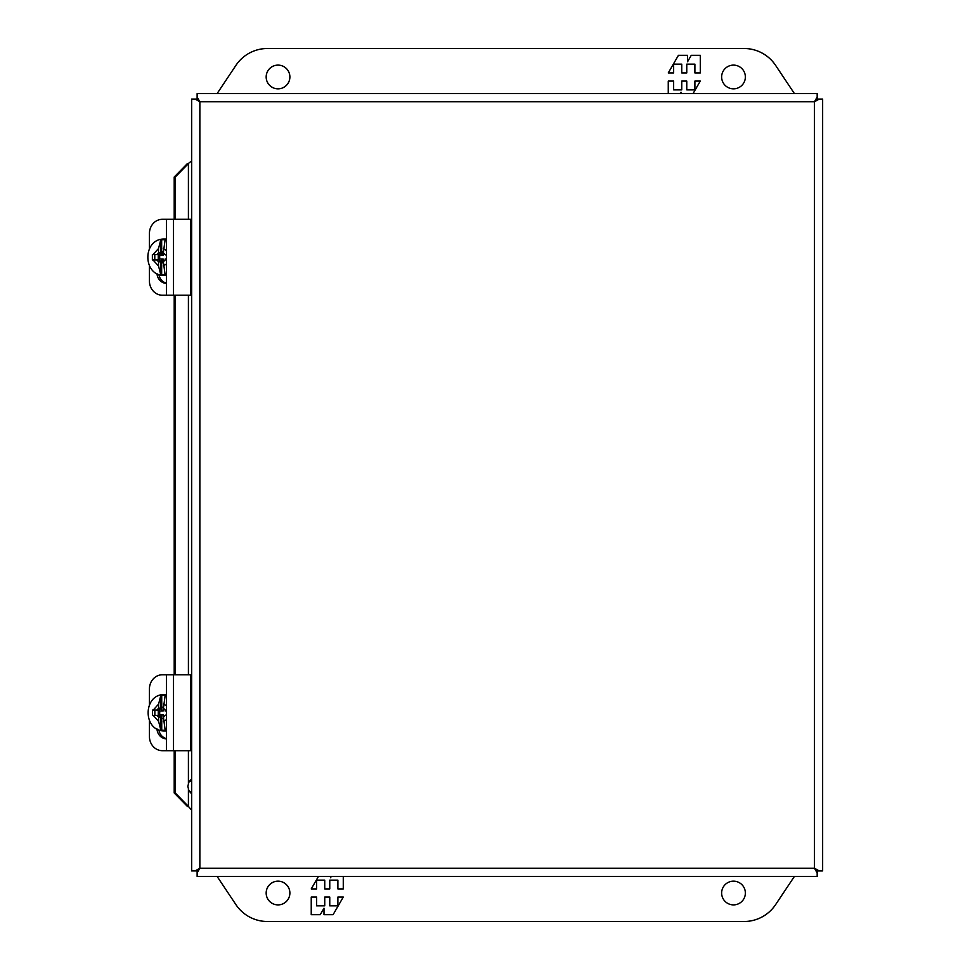<?xml version="1.0" encoding="UTF-8"?>
<svg xmlns="http://www.w3.org/2000/svg" width="970" height="970" viewBox="0 0 970 970"><rect width="100%" height="100%" fill="white"/><g stroke="black" fill="none" stroke-linecap="round" stroke-linejoin="round"><path stroke-width="1.45" d="M166.416 715.399L165.167 715.399L163.445 717.291L165.167 730.204A17.557 15.908 90 0 1 163.554 730.289A17.557 15.908 90 0 1 161.723 730.18L160.717 729.719L158.631 721.413L158.631 717.291L156.91 715.399L152.46 715.399L152.46 710.076L156.91 710.076L158.631 708.185L158.631 704.062L160.717 695.757L161.723 695.296A17.557 15.908 90 0 1 163.554 695.187A17.557 15.908 90 0 1 165.167 695.272L163.445 708.185L165.167 710.076L166.416 710.076M166.416 730.895A18.224 16.514 90 0 1 164.997 730.956C142.517 731.865 142.517 693.623 164.997 694.52L165.955 694.52A18.224 16.514 90 0 1 166.416 694.532L165.955 694.52M164.997 730.956L165.955 730.956A18.224 16.514 90 0 0 166.416 730.956L165.955 730.956M160.717 695.757L160.717 708.185L158.995 710.076L161.699 708.185L161.699 710.962L163.142 710.962L163.445 707.166L161.699 707.166L161.699 708.185L158.631 708.185M154.848 710.076L154.848 715.399M158.631 717.291L161.699 717.291L159.419 715.399L156.91 715.399M158.995 710.076L156.91 710.076M161.699 710.962L158.256 710.962L158.256 714.757L161.699 714.757L161.699 718.552L163.445 718.552L163.142 714.757L161.699 714.757M166.416 710.962L165.142 710.962L165.142 710.052M165.142 715.436L166.416 714.757M159.698 714.757L159.698 710.962M745.36 893.03A11.858 11.858 0 0 1 733.502 904.889A11.858 11.858 0 0 1 721.644 893.03A11.858 11.858 0 0 1 733.502 881.172A11.858 11.858 0 0 1 745.36 893.03M289.885 893.03A11.858 11.858 0 0 1 278.026 904.889A11.858 11.858 0 0 1 266.168 893.03A11.858 11.858 0 0 1 278.026 881.172A11.858 11.858 0 0 1 289.885 893.03M794.418 876.407L775.624 904.598A37.951 37.951 0 0 1 744.051 921.5L267.477 921.5A37.951 37.951 0 0 1 235.892 904.598L217.098 876.407M311.237 897.056L311.237 914.674L320.27 914.674L323.992 908.211L323.992 914.674L333.098 914.674L343.271 897.056L337.887 897.056L337.887 905.859L329.764 905.859L329.764 897.056L324.744 897.056L324.744 905.859L316.62 905.859L316.62 897.056L311.237 897.056M318.475 876.407L311.237 888.932L316.62 888.932L316.62 880.129L324.744 880.129L324.744 888.932L329.764 888.932L329.764 880.129L337.887 880.129L337.887 888.932L343.271 888.932L343.271 876.407M331.303 876.407L330.515 877.777L330.515 876.407M188.944 790.756L191.66 792.272M191.66 780.462L188.944 781.978M191.599 793.812L188.92 790.72L187.84 786.367L188.932 781.99L191.611 778.934M191.66 809.065L190.666 809.065L188.41 806.385L188.41 789.253M188.932 163.033L191.66 160.935M814.485 101.741L817.177 99.049L814.448 101.777L814.485 868.259M814.461 868.211L817.189 870.939L814.448 868.211L199.844 868.211L197.128 870.951L199.844 868.211L197.128 872.976L197.128 876.407L817.177 876.407L817.177 870.951L822.645 870.939L822.645 99.061L817.189 99.061L817.177 93.593L197.128 93.593L197.128 99.049L199.856 101.789L814.448 101.789M199.784 868.271L197.14 870.939L197.128 872.976M195.091 99.061L191.66 99.061L191.66 870.939L197.116 870.939L199.856 868.211L199.856 101.789L195.091 99.061L197.116 99.061L199.784 101.729M817.177 872.976L814.473 868.235L819.213 870.939M817.177 97.024L814.473 101.765L819.213 99.061M188.932 806.967L187.368 806.385L188.41 806.385L175.243 792.975L174.2 792.975L174.2 750.695M199.832 868.223L195.091 870.939M199.844 101.765L197.128 97.024M174.2 219.305L174.2 177.025L187.368 163.615M187.368 806.385L174.2 792.975M174.2 674.78L174.2 295.219M188.41 219.305L188.41 163.615L175.243 177.025L174.2 177.025M175.243 177.025L175.243 219.305M175.243 295.219L175.243 674.78M175.243 750.695L175.243 792.975M149.416 720.807L149.416 736.424A14.271 12.937 -90 0 0 162.354 750.695L173.521 750.695L173.521 674.78L162.354 674.78A14.271 12.937 -90 0 0 149.416 689.052L149.416 704.669M173.521 674.78L190.617 674.78L190.617 750.695L173.521 750.695M166.416 738.619A10.67 9.664 90 0 1 158.898 729.804M166.416 738.849A10.67 9.664 90 0 1 156.97 728.906M149.416 265.889L149.416 280.948A14.271 12.937 -90 0 0 162.354 295.219L173.521 295.219L173.521 219.305L162.354 219.305A14.271 12.937 -90 0 0 149.416 233.576L149.416 248.635M173.521 219.305L190.617 219.305L190.617 295.219L173.521 295.219M166.416 283.143A10.67 9.664 90 0 1 158.91 274.437M166.416 283.373A10.67 9.664 90 0 1 156.982 273.576M266.168 76.969A11.858 11.858 0 0 1 278.026 65.111A11.858 11.858 0 0 1 289.885 76.969A11.858 11.858 0 0 1 278.026 88.828A11.858 11.858 0 0 1 266.168 76.969M721.644 76.969A11.858 11.858 0 0 1 733.502 65.111A11.858 11.858 0 0 1 745.36 76.969A11.858 11.858 0 0 1 733.502 88.828A11.858 11.858 0 0 1 721.644 76.969M217.098 93.593L235.892 65.402A37.951 37.951 0 0 1 267.477 48.5L744.051 48.5A37.951 37.951 0 0 1 775.624 65.402L794.418 93.593M700.291 72.944L700.291 55.326L691.258 55.326L687.536 61.789L687.536 55.326L678.43 55.326L668.257 72.944L673.641 72.944L673.641 64.141L681.764 64.141L681.764 72.944L686.772 72.944L686.772 64.141L694.896 64.141L694.896 72.944L700.291 72.944M693.053 93.593L700.291 81.068L694.896 81.068L694.896 89.87L686.772 89.87L686.772 81.068L681.764 81.068L681.764 89.87L673.641 89.87L673.641 81.068L668.257 81.068L668.257 93.593M680.225 93.593L681.013 92.223L681.013 93.593M160.644 240.245L160.644 252.709L159.347 254.601L161.65 252.709L158.559 252.709L158.559 248.514L160.644 240.245L161.65 239.796A17.557 15.908 90 0 1 163.275 239.711A17.557 15.908 90 0 1 165.094 239.82L163.372 252.709L165.094 254.601L166.416 254.601M166.416 259.924L165.094 259.924L163.372 261.815L165.094 274.704A17.557 15.908 90 0 1 163.275 274.813A17.557 15.908 90 0 1 161.65 274.728L160.644 274.28L158.559 266.01L158.559 261.815L156.837 259.924L152.375 259.924L152.375 254.601L156.837 254.601L158.559 252.709M166.416 275.383A18.224 16.514 90 0 1 164.718 275.48L166.416 275.468A18.224 16.514 90 0 1 165.676 275.48M166.416 239.141A18.224 16.514 90 0 0 164.718 239.044L165.676 239.044A18.224 16.514 90 0 1 166.416 239.056L165.676 239.044M158.559 261.815L161.65 261.815L158.922 259.924L160.644 261.815L160.644 274.28M154.776 254.601L154.776 259.924M156.837 259.924L158.922 259.924M166.416 255.243L165.118 254.601M165.118 259.924L165.118 259.038L166.416 259.038M158.922 254.601L156.837 254.601M163.372 251.448L161.687 251.448L161.687 255.243L158.243 255.243L158.243 259.038L161.687 259.038L161.687 262.834L163.372 262.834M163.13 262.834L163.13 259.038L161.687 259.038M159.686 259.038L159.686 255.243M163.13 251.448L163.13 255.243L161.687 255.243M164.997 694.52A18.224 16.514 90 0 1 166.416 694.593M163.445 703.99L166.416 705.736M166.416 719.74L163.445 721.486M158.631 721.413L153.248 715.399M153.248 710.076L158.631 704.062M158.995 715.399L160.717 717.291L160.717 729.719M161.723 695.296L161.723 707.166M161.723 718.552L161.723 730.18M188.41 783.481L188.41 750.695M188.41 674.78L188.41 295.219M158.559 266.01L152.969 259.924M152.969 254.601L158.559 248.514M163.372 248.587L166.416 250.527M166.416 263.998L163.372 265.938M161.65 261.815L161.65 274.728M161.65 239.796L161.65 252.709M166.416 750.695L166.416 674.78M166.416 295.219L166.416 219.305M164.718 239.044C142.238 238.135 142.238 276.377 164.718 275.48"/></g></svg>
